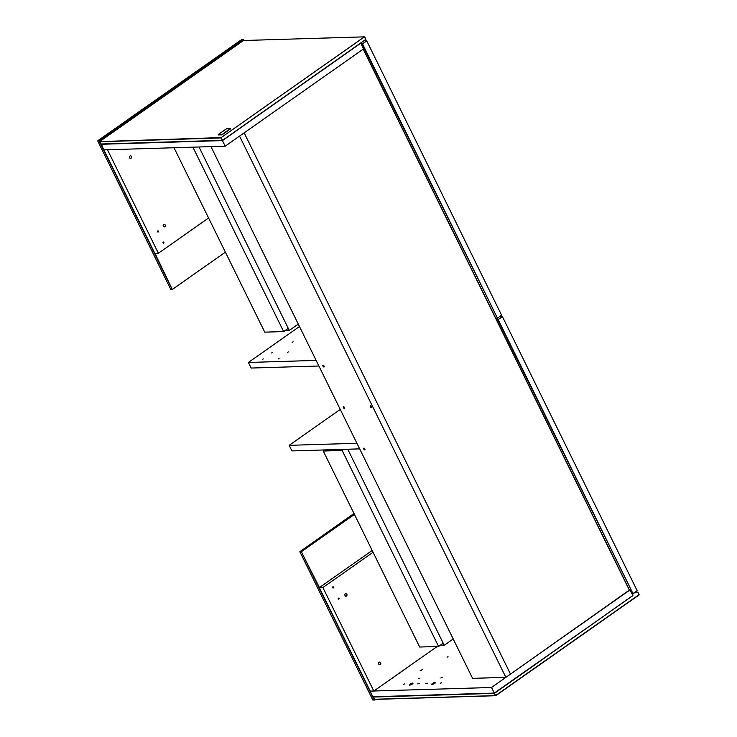 <?xml version="1.0" encoding="UTF-8"?>
<svg xmlns="http://www.w3.org/2000/svg" width="737" height="737" viewBox="0 0 737 737"><rect width="100%" height="100%" fill="white"/><g stroke="black" fill="none" stroke-linecap="round" stroke-linejoin="round"><path stroke-width="1.11" d="M432.518 683.448A2.018 0.544 153.8 0 1 434.333 682.554A2.018 0.544 153.8 0 1 435.456 682.526A2.018 0.544 153.8 0 1 433.881 683.899A2.018 0.544 153.8 0 1 431.827 684.314A2.018 0.544 153.8 0 1 432.518 683.448M440.275 683.217L441.749 682.748L440.275 683.217M440.873 677.948L442.347 677.487L440.873 677.948M425.885 683.65L427.349 683.19L425.885 683.65M422.633 669.362L420.026 670.891L422.633 669.362M448.032 656.649L447.055 657.229L448.032 656.649M410.03 684.129A2.018 0.544 153.8 0 1 411.845 683.236A2.018 0.544 153.8 0 1 412.969 683.208A2.018 0.544 153.8 0 1 411.393 684.581A2.018 0.544 153.8 0 1 409.339 684.995A2.018 0.544 153.8 0 1 410.03 684.129M417.787 683.899L419.261 683.429L417.787 683.899M418.386 678.63L419.86 678.169L418.386 678.63M403.397 684.332L404.862 683.872L403.397 684.332M629.462 590.042L491.542 687.492L370.195 691.113M370.112 691.168L372.867 696.769L494.297 693.084L491.542 687.492M630.144 590.024L632.899 595.616L494.297 693.084M373.18 697.045L494.251 693.37L495.725 695.728L374.654 699.395L373.18 696.76M495.623 695.664L494.389 693.149M494.665 693.204L632.853 595.533M495.356 695.608L374.285 699.275M638.002 592.41L639.099 594.648L495.761 695.442M495.725 695.728L639.062 594.925L637.956 592.189M635.58 592.198L637.68 592.133M100.14 141.246L243.45 40.517L364.373 36.85L221.211 137.579L100.002 141.596L99.246 141.071L172.237 289.401L155 253.371M99.716 141.016L97.901 140.666L241.81 39.466L243.256 39.42L99.338 140.629L97.901 140.666M99.753 140.831L243.256 39.42L243.965 40.498M244.094 40.498L243.625 39.54M375.308 699.376L374.636 700.104L375.695 699.367M374.774 699.754L372.83 700.03L299.839 551.709L353.99 513.505M319.443 587.564L301.286 551.663L374.267 699.993L372.83 700.03M172.237 289.401L170.791 289.448L97.809 141.108M301.286 551.663L299.839 551.709M354.433 514.398L301.691 551.497M304.344 549.618L302.548 549.673M172.642 289.236L225.384 252.146M163.678 224.49A1.317 1.096 -91.7 0 1 165.328 225.596A1.317 1.096 -91.7 0 1 163.19 225.992A1.317 1.096 -91.7 0 1 163.678 224.49M131.066 158.234A1.317 1.096 -91.7 0 1 129.417 157.128A1.317 1.096 -91.7 0 1 131.555 156.732A1.317 1.096 -91.7 0 1 131.066 158.234M158.225 231.971A0.608 0.507 -91.7 0 1 157.46 231.464A0.608 0.507 -91.7 0 1 158.446 231.289A0.608 0.507 -91.7 0 1 158.225 231.971M163.734 243.164A0.608 0.507 -91.7 0 1 162.969 242.657A0.608 0.507 -91.7 0 1 163.955 242.473A0.608 0.507 -91.7 0 1 163.734 243.164M158.4 253.27L107.473 149.758L103.871 149.869L154.807 253.371L158.4 253.27L208.571 217.986M346.491 596.021A1.317 1.096 -91.7 0 1 344.842 594.916A1.317 1.096 -91.7 0 1 346.98 594.529A1.317 1.096 -91.7 0 1 346.491 596.021M379.094 662.287A1.317 1.096 -91.7 0 1 380.743 663.392A1.317 1.096 -91.7 0 1 378.606 663.779A1.317 1.096 -91.7 0 1 379.094 662.287M333.382 587.942A0.608 0.507 -91.7 0 1 332.617 587.435A0.608 0.507 -91.7 0 1 333.612 587.251A0.608 0.507 -91.7 0 1 333.382 587.942M338.891 599.135A0.608 0.507 -91.7 0 1 338.126 598.628A0.608 0.507 -91.7 0 1 339.112 598.444A0.608 0.507 -91.7 0 1 338.891 599.135M372.185 550.475L319.296 587.665L370.223 691.168L373.825 691.057L437.188 646.496M319.296 587.665L322.889 587.555L373.825 691.057M373.069 552.271L322.889 587.555M360.808 43.299L363.562 48.891L225.19 146.193L222.436 140.601L360.623 43.299M101.319 144.065L103.76 149.878L225.19 146.193M101.006 144.277L222.436 140.601M221.036 137.644L222.123 140.325L101.052 143.991L99.946 141.753L221.432 137.92L222.417 140.445L365.865 39.356L222.583 140.371M101.052 143.991L222.417 140.445M364.815 36.961L365.865 39.356L364.373 36.85M364.354 36.914L221.211 137.579M344.474 407.552A1.013 0.497 54.9 0 1 344.492 408.39A1.013 0.497 54.9 0 1 343.506 407.847A1.013 0.497 54.9 0 1 343.322 406.741A1.013 0.497 54.9 0 1 344.474 407.552M324.077 366.114A1.013 0.497 54.9 0 1 324.096 366.952A1.013 0.497 54.9 0 1 323.11 366.409A1.013 0.497 54.9 0 1 322.935 365.303A1.013 0.497 54.9 0 1 324.077 366.114M364.861 448.98A1.013 0.497 54.9 0 1 364.879 449.828A1.013 0.497 54.9 0 1 363.894 449.284A1.013 0.497 54.9 0 1 363.719 448.17A1.013 0.497 54.9 0 1 364.861 448.98M370.462 405.875A1.013 0.497 54.9 0 1 371.384 406.594A1.013 0.497 54.9 0 1 371.476 407.57A1.013 0.497 54.9 0 1 370.49 407.027A1.013 0.497 54.9 0 1 370.306 405.921A1.013 0.497 54.9 0 1 370.462 405.875M239.543 136.096L505.868 677.34L472.583 678.353L210.948 146.626M505.868 677.34L510.483 674.088L244.159 132.853L510.483 674.088L629.564 590.236L363.286 49.084M363.184 49.149L629.509 590.392M285.551 330.231L289.291 330.425L298.273 324.105M174.015 147.741L264.749 332.147L283.644 331.576L288.259 328.324L199.027 146.985L289.291 330.425M283.644 331.576L192.901 147.17M359.665 448.87L291.926 450.924L289.171 445.332L340.254 409.413M356.92 443.278L289.171 445.332M299.471 326.537L248.397 362.457L251.151 368.049L318.891 366.003M293.086 341.775L292.11 342.346L293.086 341.775M272.589 352.406L271.612 352.977L272.589 352.406M263.349 358.901L262.372 359.472L263.349 358.901M279.093 358.422L278.116 358.993L279.093 358.422M288.333 351.927L287.356 352.498L288.333 351.927M248.397 362.457L316.136 360.402M324.824 449.929L323.248 451.035L419.694 647.031L438.579 646.46L443.204 643.208L347.753 449.229L444.236 645.308L453.218 638.988M343.718 449.358L342.143 450.464L323.248 451.035M438.579 646.46L342.143 450.464M440.486 645.115L444.236 645.308M496.498 319.821L497.853 319.333L496.287 319.388M497.687 319.784L502.441 316.643L637.21 590.798L502.441 316.643M497.816 319.895L633.046 593.718L498.175 319.609L502.33 316.689L499.916 316.477M632.116 594.031L637.21 590.798L633.009 594.004L632.051 593.911M361.508 44.082L362.18 43.621L361.287 43.649M362.014 44.063L366.768 40.931L501.538 315.077L366.768 40.931M362.143 44.174L497.383 318.006L362.503 43.888L366.658 40.968L364.244 40.756M495.771 318.338L497.337 318.292L501.538 315.077L497.337 318.292L495.706 318.209M221.901 134.862L230.331 128.496L226.655 128.634L230.248 128.524L222.077 134.576L218.281 134.521L221.901 134.862L218.281 134.917M230.534 128.864L222.159 134.751M226.812 128.625L218.253 134.53L226.627 128.643"/></g></svg>

